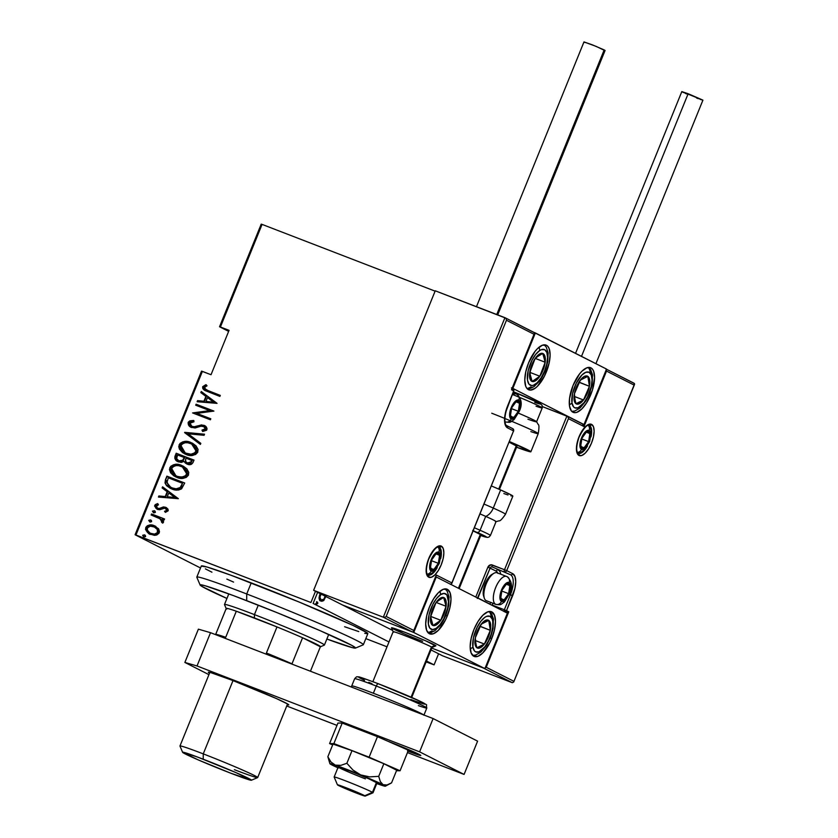 <?xml version="1.0" encoding="UTF-8"?>
<svg xmlns="http://www.w3.org/2000/svg" width="838" height="838" viewBox="0 0 838 838"><rect width="100%" height="100%" fill="white"/><g stroke="black" fill="none" stroke-linecap="round" stroke-linejoin="round"><path stroke-width="1.26" d="M201.529 371.129L135.086 534.759L200.523 567.986L135.086 534.759L135.945 535.011L202.387 371.381L211.029 374.722L229.057 330.34L220.404 327.009L262.074 224.395L435.1 291.142L262.074 224.395L220.404 327.009L229.057 330.34L211.029 374.722L201.529 371.129L202.387 371.381L135.945 535.011L310.929 602.512L135.086 534.759L201.529 371.129M313.119 603.444L317.623 592.351L313.119 603.444L388.989 641.971L313.119 603.444M438.588 653.776L434.084 664.869L426.511 661.025L434.084 664.869L426.154 661.894L434.084 664.869L438.588 653.776M320.828 593.063L319.089 597.368L320.504 600.877L321.886 601.265L323.835 600.448L326.034 595.923M316.534 601.694L316.774 603.025L317.791 603.412L317.55 602.093L316.764 602.323L316.848 604.125L317.843 603.287L317.508 602.072M261.215 224.144L219.546 326.757L228.638 331.377L219.546 326.757L220.404 327.009L219.546 326.757L261.215 224.144L262.074 224.395L261.215 224.144M315.497 591.272L310.929 602.512L315.497 591.272M158.413 528.642L153.176 525.311L150.285 524.976L147.394 525.709L145.896 527.291L145.519 529.417L148.588 533.586L154.433 535.356L156.8 534.958L158.969 533.282L159.482 531.659L158.717 529.082L154.276 525.677C150.945 524.148 148.106 524.777 145.76 527.573L149.593 534.173L155.742 535.231L159.23 532.769L158.413 528.642M151.552 513.966L151.144 514.961L160.666 519.11L161.881 520.555L161.472 522.032L162.624 523.132L163.316 522.587L163.567 521.425L162.237 519.246L164.154 519.989L164.562 518.994L151.552 513.966L164.541 519.036L151.552 513.966L151.144 514.961L159.901 518.586L162.624 523.132L163.462 522.325L162.237 519.246L164.154 519.989L164.562 518.994L151.552 513.966M165.275 508.331L166.982 510.426L164.531 511.264L165.358 512.385L168.228 510.541L167.925 509.064L166.154 507.545L163.452 506.927L159.45 508.467L157.502 508.184L156.287 506.372L158.455 504.759L157.523 503.607L155.25 504.644L154.611 506.079L156.905 509.095L159.681 509.734L164.646 508.163L166.563 509.556L166.165 510.677L164.531 511.264L165.358 512.385L168.124 510.845L165.62 507.304L163.452 506.927L159.199 508.519L157.513 508.184L156.381 505.974L158.455 504.759L157.523 503.607L154.768 505.387L157.502 509.357L159.681 509.734L163.976 508.163L165.746 508.561M165.463 479.713L165.002 482.971L166.573 485.673L170.334 488.334L175.404 489.947L178.609 490L181.364 488.952L184.716 483.002L166.909 476.141L165.463 479.713L167.359 476.361L165.463 479.713L169.988 488.166L171.748 488.942C175.048 490.534 178.337 490.471 181.637 488.743L184.716 483.002L166.909 476.141L184.695 483.055L167.359 476.361L165.463 479.713M176.21 453.243L174.765 458.229L177.708 461.549L181.301 462.429L184.004 461.382L185.376 463.089L188.885 464.556L191.41 464.315L193.128 462.283L194.007 460.104L176.21 453.243L193.987 460.156L176.21 453.243L174.953 456.322C174.587 459.172 175.771 461.036 178.536 461.906L184.004 461.382L187.272 464.126C189.765 465.289 191.713 464.671 193.128 462.283L194.007 460.104L176.21 453.243M184.695 432.335L200.376 444.433L200.816 443.344L188.079 433.78L204.084 435.31L204.524 434.22L184.59 432.586L200.376 444.433L200.816 443.344L188.079 433.78L204.084 435.31L204.524 434.22L184.695 432.335M195.715 405.204L209.71 410.61L192.583 412.925L210.38 419.786L210.788 418.791L196.752 413.375L213.92 411.081L196.113 404.209L195.715 405.204L209.71 410.61L192.583 412.925L210.38 419.786L210.788 418.791L196.752 413.375L213.92 411.081L196.113 404.209L195.715 405.204M208.442 390.833L204.608 388.518L204.744 387.062L207.028 385.805L205.897 384.663L202.628 386.915L202.869 388.685L204.263 390.099L219.881 396.395L220.289 395.4L206.012 389.785L204.514 387.439L207.028 385.805L205.897 384.663L202.712 386.653L205.101 390.571L219.881 396.395L220.289 395.4L208.442 390.833M217.052 403.361L201.267 391.514L200.827 392.603L205.886 396.395L203.917 401.245L197.569 400.637L197.129 401.716L217.052 403.361L201.267 391.514L200.827 392.603L205.886 396.395L203.917 401.245L197.569 400.637L197.129 401.716L217.052 403.361M191.923 426.479L190.006 423.159L193.997 421.786L193.484 420.466L188.11 422.645L188.487 424.971L190.928 427.202L195.086 427.977L200.921 426.217L203.529 426.353L205.226 428.428L204.126 429.768L201.958 430.135L202.67 431.497L206.577 430.229L207.028 428.543L206.221 426.898L201.644 424.887L194.5 426.772L191.556 426.301L190.383 425.306L190.006 423.159L191.829 421.954L193.997 421.786L193.484 420.466L189.849 420.886L188.361 422.08L188.634 422.656L193.934 420.697L191.012 420.886L188.194 422.436C188.026 425.023 189.189 426.731 191.682 427.548L200.921 426.217L204.126 426.647M184.685 453.861L179.081 444.873L184.465 453.746L186.026 454.437C190.603 456.605 194.542 455.788 197.831 451.996L192.352 443.155L187.733 441.616L182.914 441.804L180.013 443.417L178.735 446.56L179.416 449.074L182.527 452.572L186.78 454.709L190.718 455.474L195.537 454.521L197.642 452.394L198.051 449.461L196.092 445.921L192.572 443.271M175.393 476.759L169.779 467.772L175.173 476.644L176.724 477.335C181.301 479.504 185.24 478.687 188.54 474.895L183.051 466.054L178.431 464.514L173.623 464.702L170.711 466.316L169.444 469.458L170.596 472.768L173.885 475.911L178.243 477.849L183.051 478.32L186.235 477.419L188.351 475.293L188.749 472.36L186.801 468.809L183.281 466.169M178.347 498.683L162.562 486.836L162.122 487.926L167.181 491.717L165.212 496.567L158.864 495.96L158.424 497.049L178.347 498.683L162.562 486.836L162.122 487.926L167.181 491.717L165.212 496.567L158.864 495.96L158.424 497.049L178.347 498.683M154.318 510.719L152.432 511.149L153.511 512.709L155.25 512.521L155.156 511.295L154.318 510.719L152.432 511.149L153.511 512.709L155.397 512.29L154.58 510.834M150.578 519.927L148.693 520.356L149.772 521.917L151.51 521.739L151.416 520.503L150.578 519.927L148.693 520.356L149.772 521.917L151.657 521.498L150.84 520.042M144.513 534.864L142.628 535.283L143.707 536.854L145.445 536.666L145.351 535.44L144.513 534.864L142.628 535.283L143.707 536.854L145.592 536.435L144.775 534.979M365.818 638.619L387.02 646.8L365.818 638.619M205.32 390.676L202.712 386.653L206.347 384.893L203.404 386.444L203.32 388.926M204.713 390.33L205.394 390.718M197.642 401.769L197.569 400.637L204.367 401.465L206.337 396.625L200.827 392.603L201.686 391.828L201.277 392.823L206.337 396.625L204.367 401.465L198.009 400.857L197.642 401.769M207.95 397.841L214.015 402.387L205.959 401.433L207.51 397.61L214.015 402.387L207.95 397.841M196.176 405.383L196.113 404.209L213.9 411.123L196.563 404.44L196.176 405.383M197.202 413.605L210.767 418.843L197.202 413.605M193.044 413.103L210.16 410.83L193.044 413.103M192.112 426.563L194.468 427.055L192.143 426.605M197.705 425.861L194.028 426.825L197.705 425.861M203.529 426.353L205.561 429.077L204.137 430.124L202.398 430.365L205.121 428.857L201.958 430.135L202.67 431.497L206.892 429.685C207.038 427.443 206.022 425.997 203.854 425.327L201.329 425.149L204.776 425.756M204.545 425.641L203.854 425.327M205.561 429.077L203.969 426.584L205.268 427.495L205.561 429.077M190.938 427.212L191.682 427.548M191.158 427.317L188.634 422.656L188.927 425.201L191.368 427.432M205.268 427.495L205.635 428.228M204.954 425.851L201.329 425.149L194.94 427.003L192.279 426.668M200.408 444.35L184.59 432.586L200.408 444.35M190.792 442.454C186.266 440.348 182.359 441.144 179.081 444.873L179.521 445.093C182.799 441.375 186.706 440.568 191.232 442.684L190.792 442.454M192.688 443.323L189.734 442.181M186.602 441.678L184.968 441.731M183.386 442.024L181.794 442.632M180.673 443.417L179.185 446.79L180.348 450.111M180.453 443.637L179.919 444.318M179.269 445.931L179.185 446.79M179.479 448.435L179.866 449.304M181.176 451.179L183.627 453.243M192.028 444.203L196.008 447.775L196.689 450.184L196.102 452.195L191.996 454.416L185.638 453.117M186.277 453.421L186.874 453.672C190.582 455.38 193.767 454.678 196.427 451.567L195.987 451.347C193.316 454.447 190.132 455.149 186.434 453.442L185.198 452.897L180.924 445.533C183.553 442.454 186.717 441.762 190.394 443.459L191.672 444.025L196.427 451.567L191.902 444.14M186.497 463.791L187.272 464.126M186.717 463.896L184.004 461.382L186.738 463.906M177.729 461.549L178.536 461.906M177.949 461.665L174.953 456.322L176.65 453.463L175.205 458.459L178.159 461.769M175.53 459.339L176.043 460.104M178.724 460.827L183.365 460.397L183.983 458.156L182.914 460.177L178.934 460.91C176.87 460.114 176.231 458.606 177.028 456.417L177.625 454.94L184.695 457.716L182.956 460.795L179.877 461.309M187.419 463.026L191.221 461.769L187.649 463.121C185.659 462.387 185.041 460.973 185.795 458.878L186.078 458.197L192.227 460.628L190.655 463.33L187.754 463.205M187.649 463.121L185.669 461.539L185.669 459.203L186.078 458.197L191.776 460.397L190.216 463.1L187.639 463.152M178.934 460.91L176.64 458.554L177.625 454.94L184.245 457.496L182.506 460.565L178.934 460.942M181.49 465.352C176.965 463.246 173.057 464.043 169.779 467.772L170.229 467.992C173.508 464.273 177.415 463.466 181.94 465.582L181.49 465.352M183.396 466.221L180.432 465.08M177.31 464.577L175.676 464.629M174.084 464.922L172.492 465.53M171.381 466.316L169.884 469.689L171.057 473.009M171.151 466.536L170.617 467.216M169.967 468.83L169.884 469.689M170.177 471.333L170.564 472.203M171.884 474.067L174.335 476.141M182.726 467.101L186.706 470.673L187.398 473.082L186.685 474.245C184.025 477.346 180.84 478.048 177.132 476.34L177.583 476.571C181.28 478.268 184.465 477.576 187.136 474.465L184.014 477.042L178.19 476.78M176.975 476.319L176.389 476.047M177.583 476.571L175.907 475.795L171.622 468.432C174.252 465.352 177.415 464.661 181.092 466.357L182.38 466.923L187.136 474.465L182.6 467.038M170.219 488.271L165.903 479.933L165.369 482.384L166.06 484.668L170.774 488.554M171.046 487.465L172.597 488.177C175.331 489.497 178.012 489.35 180.641 487.726L182.485 483.296L180.201 487.507C177.562 489.13 174.88 489.277 172.157 487.946L170.816 487.36L166.888 482.678L168.333 477.838L182.485 483.296L181.259 486.972L178.745 488.795L174.576 488.784L170.847 487.36M158.937 497.091L158.864 495.96L165.662 496.798L167.631 491.948L162.122 487.926L162.97 487.15L162.572 488.156L167.631 491.948L165.662 496.798L159.304 496.19L158.937 497.091M169.245 493.163L175.31 497.709L167.244 496.766L168.805 492.933L175.31 497.709L169.245 493.163M166.982 510.426L165.725 508.551L166.982 510.426M156.832 509.054L157.502 509.357M157.953 509.588L154.768 505.387L157.973 503.837L155.208 505.618L155.816 508.153M157.837 508.341L159.649 508.75L163.452 506.927L166.469 507.702M166.259 507.598L165.62 507.304M166.605 507.765L163.902 507.158L159.649 508.75L157.942 508.404M156.79 509.001L157.355 509.315M153.951 512.94L152.432 511.149L154.768 510.95L152.945 511.243L153.501 512.709M162.383 521.76L161.912 522.263L162.75 523.059L161.472 522.032L162.383 521.76L159.545 518.376M151.605 515.14L151.992 514.197L151.605 515.14M159.712 518.46L161.807 519.979L162.446 521.508M150.212 522.147L148.693 520.356L151.029 520.157L149.133 520.576L149.981 522.043M150.012 520.021L149.29 520.346M149.813 534.277L146.2 527.804C148.546 525.007 151.385 524.368 154.726 525.897L155.596 526.274M155.889 526.421L152.485 525.3M151.332 525.196L147.823 525.939M147.834 525.939L145.927 529.029L147.299 532.287M146.084 530.245L146.472 531.124M149.017 533.806L150.023 534.393M155.124 527.259L158.131 530.485L157.554 533.198L154.108 534.403L149.908 533.052M150.452 533.377L151.029 533.638C148.357 532.779 147.132 530.957 147.362 528.191C149.143 526.013 151.311 525.51 153.867 526.662C156.549 527.531 157.806 529.365 157.628 532.151C155.795 534.298 153.595 534.791 151.029 533.638L151.479 533.858C154.045 535.021 156.245 534.518 158.078 532.371L158.078 532.371C158.246 529.585 156.989 527.762 154.307 526.893M153.867 526.662L157.314 529.417L157.408 532.591L154.58 534.12L150.222 533.272L147.258 530.066L147.572 527.751L150.348 526.18L154.862 527.123M144.146 537.085L142.628 535.283L144.964 535.094L143.141 535.388L143.696 536.844M205.959 401.433L207.51 397.61L213.575 402.167L205.959 401.433M186.434 453.442L183.072 451.493L181.06 448.906L180.715 446.214L182.181 443.878L185.313 442.726L187.911 442.778L191.577 443.983L194.688 446.319L196.249 449.964L194.929 452.803L190.896 454.248L186.434 453.442M177.132 476.34L173.78 474.392L171.769 471.804L171.413 469.112L172.89 466.776L176.011 465.624L178.62 465.666L182.286 466.881L185.387 469.217L186.947 472.862L185.627 475.701L181.595 477.147L177.132 476.34M182.485 483.296L180.201 487.507L176.2 488.816L172.157 487.946L168.815 486.04L166.898 482.227L168.333 477.838L182.485 483.296M167.244 496.766L168.805 492.933L174.859 497.489L167.244 496.766M323.018 599.882L322.221 600.458L323.238 600.846L325.951 596.572M320.315 593.723L319.624 595.043C318.786 598.468 319.163 600.458 320.734 601.003L321.006 601.129M320.734 601.003L323.238 600.846L319.718 600.616M320.87 600.877L323.416 599.463M325.196 596.195L324.819 597.672C323.458 599.956 322.221 600.741 321.143 600.008L319.027 598.154M320.912 599.809L321.143 600.008C319.938 599.579 319.666 598.039 320.326 595.399L319.603 595.116L320.326 595.399L321.059 594.1M319.163 598.531L321.143 600.008L319.906 597.18L321.247 593.87M317.55 602.093L316.492 602.752L316.743 604.083L317.791 603.412L315.727 603.685M316.219 603.685L316.848 602.124M325.217 595.891L323.877 599.191L321.143 600.008M355.438 648.099L363.231 644.82A89.865 3.457 -157.9 0 0 246.728 593.974L246.697 600.647A83.873 3.226 22.1 0 1 355.438 648.099A83.873 3.226 22.1 0 1 326.862 639.027L352.63 647.722L355.532 647.889L351.751 645.344L319.749 630.511L276.32 612.369L233.404 595.588L205.457 585.856L200.345 584.777L201.906 586.422L226.941 598.458A83.873 3.226 22.1 0 1 200.125 585.039A83.873 3.226 22.1 0 1 246.697 600.647L246.728 593.974A89.865 3.457 22.1 0 1 363.346 644.715L367.851 633.622A89.865 3.457 -157.9 0 0 251.232 582.881L246.728 593.974L251.232 582.881A89.865 3.457 -157.9 0 0 201.319 566.006L196.815 577.099A89.865 3.457 22.1 0 1 246.728 593.974A89.865 3.457 -157.9 0 0 196.825 577.246L200.125 585.039M344.596 626.73L358.769 631.58M364.729 633.319L367.599 633.758L367.285 632.9L352.913 625.378L299.239 602.082L230.513 575.067L207.049 567.022L201.329 566.142M205.383 568.866L211.92 572.186M226.857 579.1L233.593 582.096M302.581 637.749A50.919 1.959 22.1 0 1 320.441 646.768A50.919 1.959 22.1 0 1 320.367 646.779L316.565 644.233L302.581 637.749L320.367 646.779L310.437 671.238L320.367 646.779L302.581 637.749A50.919 1.959 -157.9 0 0 276.99 626.929A50.919 1.959 22.1 0 1 302.581 637.749L291.991 663.822L302.581 637.749M254.427 617.952A50.919 1.959 22.1 0 1 276.99 626.929L236.295 611.227L276.99 626.929L266.411 653.001A50.919 1.959 22.1 0 1 291.991 663.822A50.919 1.959 -157.9 0 0 266.411 653.001L276.99 626.929L236.295 611.227A50.919 1.959 22.1 0 1 254.427 617.952L254.438 614.61L254.427 617.952M320.441 646.768L324.337 645.124A53.915 2.074 -157.9 0 0 254.438 614.61A53.915 2.074 22.1 0 1 324.411 645.061L328.716 634.45M258.272 605.162L254.438 614.61L258.272 605.162M226.187 608.545A50.919 1.959 22.1 0 1 226.145 608.472A50.919 1.959 22.1 0 1 226.281 608.315L226.794 609.037M228.805 593.88L224.49 604.491A53.915 2.074 22.1 0 1 254.438 614.61A53.915 2.074 -157.9 0 0 224.5 604.575L226.145 608.472M226.281 608.315A50.919 1.959 22.1 0 1 236.295 611.227A50.919 1.959 -157.9 0 0 226.281 608.315L215.691 634.387A50.919 1.959 22.1 0 1 225.715 637.299L236.295 611.227L225.715 637.299A50.919 1.959 -157.9 0 0 215.691 634.387L226.281 608.315M251.39 780.23L257.622 777.601A41.942 1.613 -157.9 0 0 203.257 753.875L203.225 759.218A37.144 1.425 22.1 0 1 251.39 780.23A37.144 1.425 22.1 0 1 230.806 773.223L198.449 759.993L182.6 752.294L197.339 756.976L235.583 772.447L251.431 780.136L230.806 773.223A37.144 1.425 22.1 0 1 182.611 752.304A37.144 1.425 22.1 0 1 203.225 759.218L203.257 753.875A41.942 1.613 22.1 0 1 257.675 777.559A41.942 1.613 22.1 0 1 234.389 769.682M233.006 680.603L203.257 753.875L233.006 680.603M209.856 672.38L179.961 745.998A41.942 1.613 22.1 0 1 203.257 753.875A41.942 1.613 -157.9 0 0 179.971 746.071L182.611 752.304M422.614 641.321A23.967 0.922 22.1 0 1 391.514 627.788A23.967 0.922 22.1 0 1 404.817 632.281L392.027 628.217M447.241 616.024L445.785 615.469L447.241 616.024L445.313 620.267L438.264 630.396L433.424 633.738L429.339 633.696L426.615 630.281L425.683 624.006L426.678 615.825L429.454 606.995A23.967 9.93 -68.9 0 1 446.968 589.156A23.967 9.93 -68.9 0 1 447.241 616.024A23.967 9.93 -68.9 0 1 429.716 633.874A23.967 9.93 -68.9 0 1 429.454 606.995L433.581 598.845L438.431 592.634L443.271 589.282L447.356 589.324L450.069 592.738L451.001 599.013L450.016 607.194L447.241 616.024M491.717 638.608L490.261 638.053L491.717 638.608L489.79 642.851L482.74 652.98L477.901 656.322L473.805 656.28L471.092 652.865L470.16 646.59L471.155 638.409L473.92 629.579A23.967 9.93 -68.9 0 1 491.445 611.74A23.967 9.93 -68.9 0 1 491.717 638.608A23.967 9.93 -68.9 0 1 474.193 656.458A23.967 9.93 -68.9 0 1 473.92 629.579L478.048 621.429L482.898 615.218L487.737 611.866L491.833 611.908L494.546 615.322L495.478 621.597L494.483 629.778L491.717 638.608M507.419 613.133L436.263 577.005L413.742 632.47L484.898 668.609L507.419 613.133L484.898 668.609L431.759 648.099L484.898 668.609L413.742 632.47L342.533 604.994L392.613 630.427L342.533 604.994L413.742 632.47L436.263 577.005L507.419 613.133M435.718 576.795L436.263 577.005L435.718 576.795M435.571 645.836L425.694 640.819L404.817 632.281A23.967 0.922 22.1 0 1 435.917 645.815L435.917 645.815A23.967 0.922 22.1 0 0 435.278 645.302L431.455 647.009A20.971 0.807 22.1 0 1 431.989 647.481L435.886 645.847A23.967 0.922 -157.9 0 0 435.278 645.302L435.278 645.302A23.967 0.922 -157.9 0 0 410.788 634.628A23.967 0.922 -157.9 0 0 391.514 627.819L393.158 631.716A20.971 0.807 22.1 0 1 410.023 637.676A20.971 0.807 22.1 0 1 431.455 647.009L411.091 697.174L431.455 647.009A20.971 0.807 -157.9 0 0 410.4 637.823A20.971 0.807 -157.9 0 0 393.158 631.684L372.868 681.671M590.811 394.551A23.967 9.93 -68.9 0 1 573.297 412.401A23.967 9.93 -68.9 0 1 573.024 385.522L579.529 373.958L582.001 371.161L586.841 367.809L590.926 367.851L592.487 369.16L593.65 371.265L594.582 377.54L592.403 390.141L586.694 402.701L581.844 408.923L577.005 412.265L574.816 412.684L571.348 410.913L569.484 405.98L569.515 398.605L573.024 385.522A23.967 9.93 -68.9 0 1 590.549 367.683A23.967 9.93 -68.9 0 1 590.811 394.551L589.365 393.996L590.811 394.551M546.345 371.967A23.967 9.93 -68.9 0 1 528.82 389.817A23.967 9.93 -68.9 0 1 528.548 362.938L535.053 351.373L537.525 348.577L542.364 345.225L546.46 345.266L548.021 346.576L549.173 348.681L550.105 354.956L549.11 363.137L544.417 376.21L537.368 386.339L534.895 388.413L530.349 390.099L526.872 388.34L525.719 386.224L524.787 379.949L525.782 371.768L528.548 362.938A23.967 9.93 -68.9 0 1 546.072 345.099A23.967 9.93 -68.9 0 1 546.345 371.967L544.889 371.412L546.345 371.967M512.846 388.413L584.002 424.552L606.523 369.076L535.367 332.948L512.846 388.413L535.367 332.948L533.911 332.382L606.523 369.076L584.002 424.552L512.846 388.413M582.546 423.986L584.002 424.552L582.546 423.986M365.179 796.1L372.983 792.811A20.971 0.807 -157.9 0 0 372.449 792.339L364.802 795.754A14.979 0.576 22.1 0 1 365.179 796.1A14.979 0.576 22.1 0 1 352.62 791.585A14.979 0.576 22.1 0 1 337.85 785.133L351.95 791.323L365.19 796.037L348.011 788.495L337.85 785.133A14.979 0.576 22.1 0 1 337.452 784.839A14.979 0.576 22.1 0 1 349.498 789.092A14.979 0.576 22.1 0 1 364.802 795.754L372.449 792.339A20.971 0.807 22.1 0 1 373.004 792.79L377.372 782.043M376.503 782.357L372.449 792.339L376.503 782.357M411.72 697.446L432.02 647.46A20.971 0.807 -157.9 0 0 431.455 647.009L435.278 645.302A23.967 0.922 22.1 0 0 411.217 634.795A23.967 0.922 22.1 0 0 391.514 627.788A23.967 0.922 22.1 0 0 392.153 628.301M516.355 445.617L498.704 489.099L516.355 445.617M480.321 534.372L458.438 588.266L480.321 534.372M334.708 777.455A20.971 0.807 22.1 0 1 334.153 777.004A20.971 0.807 22.1 0 1 351.384 783.142A20.971 0.807 22.1 0 1 372.449 792.339A20.971 0.807 -157.9 0 0 351.017 782.996A20.971 0.807 -157.9 0 0 334.153 777.046L337.452 784.839M393.724 632.135A20.971 0.807 22.1 0 1 393.158 631.716M578.964 455.443A16.77 6.955 111.1 0 0 591.502 443.072A16.77 6.955 111.1 0 0 591.576 424.384A1.802 1.634 116.9 0 1 589.376 425.453A14.979 6.212 -68.9 0 1 590.968 436.923A14.979 6.212 -68.9 0 0 589.376 425.453L589.376 425.453A1.802 1.634 -63.1 0 0 591.576 424.384L593.482 426.772L594.132 431.161L593.44 436.891L591.502 443.072L588.611 448.78L585.217 453.128L581.823 455.474L578.964 455.443L577.068 453.054L576.408 448.655L577.11 442.935L579.048 436.755L581.928 431.046L585.333 426.699L588.716 424.353L591.576 424.384A16.77 6.955 111.1 0 0 579.048 436.755A16.77 6.955 111.1 0 0 578.964 455.443A1.802 1.634 -63.1 0 0 578.262 453.253A1.802 1.634 116.9 0 1 578.964 455.443M578.115 453.19A1.802 1.634 116.9 0 1 578.262 453.253L578.356 453.295A14.979 6.212 -68.9 0 0 587.49 445.952A14.979 6.212 -68.9 0 1 578.492 453.348M578.251 453.253L577.34 452.122C576.125 449.461 576.67 444.559 578.943 437.436C586.946 421.273 590.235 425.819 589.135 425.348A14.979 6.212 -68.9 0 1 589.376 425.453M442.59 655.808L431.015 649.932L442.59 655.808L512.28 682.698L442.59 655.808M634.596 383.972L633.905 383.176L634.492 384.537L513.694 682.006L512.28 682.698L483.369 668.012L512.28 682.698L513.694 682.006L634.094 385.082L606.513 371.087L583.992 426.552L568.426 418.644L506.718 570.626L512.72 573.674L514.961 576.492L515.726 581.666L514.909 588.412L506.54 610.682L508.771 611.813L486.239 667.278L513.82 681.284L486.239 667.278L484.846 668.043L486.239 667.278L508.771 611.813L505.901 612.547L508.771 611.813L506.54 610.682A1.802 1.634 116.9 0 1 504.905 611.855M567.19 416.193L582.473 423.955L583.992 426.552L606.513 371.087L634.094 385.082L634.492 384.537M567.494 416.434L542.437 406.619L566.907 416.057L504.518 569.704L491.037 564.791L487.905 567.137L475.764 597.054L487.905 567.137L490.104 568.07L477.943 598.018L489.947 604.114L490.649 602.386L489.947 604.114A1.802 1.634 116.9 0 1 489.895 604.24A1.802 1.634 -63.1 0 0 489.947 604.114L477.943 598.018L477.314 598.479L490.104 568.07A1.802 1.634 116.9 0 1 492.304 566.991L510.52 574.753A17.975 7.448 -68.9 0 1 510.426 594.781L509.347 594.362L510.426 594.781L504.35 609.75L492.136 605.046L492.87 603.245L492.136 605.046A1.802 0.744 111.1 0 0 492.042 605.329A1.802 0.744 -68.9 0 1 492.136 605.046L504.35 609.75L504.34 611.761L506.54 610.682L504.35 609.75L506.54 610.682L512.626 595.703L510.426 594.781L504.35 609.75A1.802 0.744 -68.9 0 0 504.12 611.457M500.789 574.187A17.975 7.448 111.1 0 0 498.306 570.039A17.975 7.448 -68.9 0 1 500.789 574.187M497.94 573.422L496.106 571.118L487.905 567.137A3.593 3.268 -63.1 0 1 492.315 564.99A1.802 0.744 111.1 0 0 492.304 566.991A1.802 0.744 -68.9 0 1 492.315 564.99L506.718 570.626L568.426 418.644L583.992 426.552L583.059 424.332M606.398 370.27L606.073 369.495L606.398 370.27M634.387 383.5L606.461 369.233L634.041 383.228M497.782 573.045A16.173 6.704 111.1 0 0 496.106 571.118A1.802 1.634 116.9 0 1 498.306 570.039A1.802 1.634 -63.1 0 0 496.106 571.118L490.104 568.07A1.802 1.634 116.9 0 1 492.304 566.991L510.52 574.753A17.975 7.448 -68.9 0 1 510.426 594.781L512.626 595.703A19.766 8.191 111.1 0 0 512.72 573.674A1.802 1.634 116.9 0 1 510.52 574.753A1.802 1.634 -63.1 0 0 512.72 573.674L506.718 570.626A1.802 1.634 116.9 0 1 504.507 571.705A1.802 1.634 -63.1 0 0 506.718 570.626L504.518 569.704A1.802 0.744 111.1 0 0 504.507 571.705A1.802 0.744 -68.9 0 1 504.518 569.704L566.907 416.057M568.311 417.837L567.986 417.062L568.311 417.837M441.301 546.104A16.77 6.955 111.1 0 0 428.773 558.475A16.77 6.955 111.1 0 0 428.689 577.173A1.802 1.634 -63.1 0 0 427.988 574.983A1.802 1.634 116.9 0 1 428.689 577.173L426.783 574.774L426.133 570.385L426.825 564.665L428.773 558.475L431.654 552.776L435.048 548.419L438.442 546.083L441.301 546.104L443.208 548.502L443.857 552.891L443.155 558.611L441.217 564.802L438.337 570.5L434.932 574.858L431.549 577.193L428.689 577.173A16.77 6.955 111.1 0 0 441.217 564.802A16.77 6.955 111.1 0 0 441.301 546.104A1.802 1.634 116.9 0 1 439.102 547.183A1.802 1.634 -63.1 0 0 441.301 546.104M439.102 547.183A14.979 6.212 -68.9 0 1 440.694 558.653A14.979 6.212 -68.9 0 0 439.102 547.183L439.102 547.183A14.979 6.212 -68.9 0 0 438.861 547.078C439.96 547.549 436.671 542.993 428.668 559.166C426.385 566.289 425.851 571.181 427.066 573.852L428.082 575.025A14.979 6.212 -68.9 0 0 437.206 567.672A14.979 6.212 -68.9 0 1 428.208 575.067M505.209 317.822L534.319 332.686M505.513 318.052L435.247 290.796L504.937 317.675L383.312 617.197L313.622 590.319L435.247 290.796L313.622 590.319L383.312 617.197L412.212 631.883L342.533 604.994L313.622 590.319L342.533 604.994L412.212 631.883L413.302 631.716L436.273 575.004L451.839 582.902L513.558 430.921L507.545 427.872L505.304 425.055L504.539 419.88L505.356 413.134L513.725 390.864L511.505 389.743L534.026 334.268L506.445 320.273L386.182 616.464L413.752 630.469L386.182 616.464L506.445 320.273L534.026 334.268L534.529 333.157L511.505 389.743L512.008 388.633L511.505 389.743L513.725 390.864A1.802 1.634 -63.1 0 0 512.877 388.612L512.259 388.308M506.341 319.456L506.005 318.681L506.341 319.456M534.529 333.157L534.424 333.723M385.543 616.925L384.778 617.229L385.543 616.925M383.993 617.323L384.778 617.229L383.993 617.323M504.937 317.675L383.312 617.197L412.212 631.883L413.302 631.716M513.704 390.917L512.877 388.612L513.725 390.864L512.866 390.623M513.526 430.973L451.724 583.625L450.31 584.316L451.389 584.149L451.839 582.902L436.273 575.004L413.637 631.192M507.786 405.938L513.725 390.864L507.639 405.843A19.766 8.191 111.1 0 0 507.545 427.872A1.802 1.634 -63.1 0 0 506.697 425.62A1.802 1.634 116.9 0 1 507.545 427.872L513.558 430.921A1.802 1.634 -63.1 0 0 512.699 428.668L506.969 425.756M451.724 583.625L451.389 584.149M512.699 428.668A1.802 1.634 116.9 0 1 513.558 430.921L451.703 583.677M516.826 401.842L516.239 401.517A8.988 3.729 -68.9 0 1 518.355 401.255L517.57 402.23L516.826 401.842L517.57 402.23L518.355 401.255L517.381 401.098L515.014 402.491L511.641 407.876L510.237 414.255L511.599 417.89L514.951 416.654L518.313 411.269L519.728 404.89L518.355 401.255A8.988 3.729 -68.9 0 1 519.57 403.214A8.988 3.729 -68.9 0 1 518.313 411.269A8.988 3.729 -68.9 0 1 513.725 417.628A8.988 3.729 -68.9 0 1 510.384 415.931A8.988 3.729 -68.9 0 1 511.641 407.876L510.384 415.931L513.725 417.628L518.313 411.269L519.57 403.214L517.57 402.23L519.57 403.214L518.313 411.269L513.725 417.628L510.384 415.931L511.641 407.876A8.988 3.729 -68.9 0 1 516.239 401.517L511.641 407.876L514.836 403.015L516.239 401.517L516.826 401.842M511.149 419A10.182 4.221 -68.9 0 1 511.201 407.656A10.182 4.221 -68.9 0 1 518.806 400.145A4.798 4.358 -63.1 0 0 516.543 394.132A4.798 4.358 116.9 0 1 518.806 400.145L519.969 401.591L520.367 404.262L518.764 411.489L514.951 417.596L512.887 419.021L511.149 419L509.996 417.544L509.598 414.883L511.201 407.656L515.014 401.549L517.067 400.124L518.806 400.145A10.182 4.221 -68.9 0 1 518.764 411.489A10.182 4.221 -68.9 0 1 511.149 419A4.798 4.358 116.9 0 1 505.283 421.87A4.798 4.358 -63.1 0 0 511.149 419M516.166 393.975A14.979 6.212 111.1 0 0 512.154 395.159A14.979 6.212 -68.9 0 1 516.302 394.028A14.979 6.212 -68.9 0 1 516.543 394.132M513.118 392.802L516.91 394.3C521.676 398.909 522.472 404.565 519.309 411.269L514.092 419.587C509.818 422.499 511.096 422.666 505.524 421.975A14.979 6.212 -68.9 0 1 505.283 421.87L505.283 421.87A14.979 6.212 -68.9 0 1 504.947 421.671M511.41 408.598L518.313 411.269L511.41 408.598M515.946 401.811L519.57 403.214L515.946 401.811M507.126 584.254L506.54 583.929A8.988 3.729 -68.9 0 1 508.666 583.657L507.87 584.641L507.126 584.254L507.87 584.641L508.666 583.657L507.681 583.499L505.314 584.903L501.952 590.287L500.537 596.666L501.91 600.301L505.251 599.065L508.624 593.671L510.028 587.291L508.666 583.657A8.988 3.729 -68.9 0 1 509.881 585.626A8.988 3.729 -68.9 0 1 508.624 593.671A8.988 3.729 -68.9 0 1 504.026 600.029A8.988 3.729 -68.9 0 1 500.695 598.342A8.988 3.729 -68.9 0 1 501.952 590.287L500.695 598.342L504.026 600.029L508.624 593.671L509.881 585.626L507.87 584.641L509.881 585.626L508.624 593.671L504.026 600.029L500.695 598.342L501.952 590.287A8.988 3.729 -68.9 0 1 506.54 583.929L501.952 590.287L505.146 585.416L506.54 583.929L507.126 584.254M506.477 576.387A14.979 6.212 111.1 0 0 495.478 588.035A14.979 6.212 111.1 0 0 495.583 604.271L486.124 600.626A14.979 6.212 -68.9 0 1 484.322 598.185A14.979 6.212 -68.9 0 1 485.967 584.526A14.979 6.212 -68.9 0 1 493.917 573.297A14.979 6.212 -68.9 0 1 497.384 572.888A14.979 6.212 111.1 0 0 497.144 572.783A14.979 6.212 111.1 0 0 486.082 584.233A14.979 6.212 111.1 0 0 486.124 600.626L495.583 604.271A4.798 4.358 -63.1 0 0 501.459 601.412A10.182 4.221 -68.9 0 1 501.501 590.057A10.182 4.221 -68.9 0 1 509.116 582.546A4.798 4.358 -63.1 0 0 506.843 576.544A4.798 4.358 116.9 0 1 509.116 582.546L510.269 584.002L510.667 586.673L509.064 593.901L505.251 600.008L503.198 601.422L501.459 601.412L500.296 599.956L499.909 597.285L501.501 590.057L505.324 583.95L507.378 582.536L509.116 582.546A10.182 4.221 -68.9 0 1 509.064 593.901A10.182 4.221 -68.9 0 1 501.459 601.412A4.798 4.358 116.9 0 1 495.583 604.271A14.979 6.212 -68.9 0 1 495.541 587.878A14.979 6.212 -68.9 0 1 506.602 576.439A14.979 6.212 -68.9 0 1 506.843 576.544M493.917 573.297L491.896 574.47A12.937 5.363 111.1 0 0 485.024 584.159A12.937 5.363 111.1 0 0 483.599 595.965L484.322 598.185M497.144 572.783L507.21 576.712C511.976 581.31 512.783 586.967 509.619 593.681L504.392 601.988C500.129 604.91 501.407 605.078 495.824 604.387A14.979 6.212 -68.9 0 1 495.583 604.271M483.694 596.227L483.327 590.717L485.223 583.657L488.732 577.403L492.681 574.093M501.721 591.01L508.624 593.671L501.721 591.01M506.257 584.222L509.881 585.626L506.257 584.222M587.113 432.188L586.527 431.863A8.988 3.729 -68.9 0 1 588.653 431.591L587.857 432.576L587.113 432.188L587.857 432.576L588.653 431.591L587.668 431.434L585.301 432.827L581.939 438.222L580.525 444.601L581.897 448.236L585.238 446.989L588.611 441.605L590.015 435.226L588.653 431.591A8.988 3.729 -68.9 0 1 589.868 433.55A8.988 3.729 -68.9 0 1 588.611 441.605A8.988 3.729 -68.9 0 1 584.013 447.963A8.988 3.729 -68.9 0 1 580.682 446.266A8.988 3.729 -68.9 0 1 581.939 438.222L580.682 446.266L584.013 447.963L588.611 441.605L589.868 433.55L587.857 432.576L589.868 433.55L588.611 441.605L584.013 447.963L580.682 446.266L581.939 438.222A8.988 3.729 -68.9 0 1 586.527 431.863L581.939 438.222L585.134 433.351L586.527 431.863L587.113 432.188M581.446 449.346A10.182 4.221 -68.9 0 1 581.488 437.991A10.182 4.221 -68.9 0 1 589.104 430.481A4.798 4.358 -63.1 0 0 588.182 425.337A4.798 4.358 116.9 0 1 589.104 430.481L590.256 431.937L590.654 434.597L589.051 441.836L585.238 447.932L583.185 449.357L581.446 449.346L580.284 447.89L579.896 445.219L581.488 437.991L585.312 431.884L587.365 430.47L589.104 430.481A10.182 4.221 -68.9 0 1 589.051 441.836A10.182 4.221 -68.9 0 1 581.446 449.346A4.798 4.358 116.9 0 1 577.508 452.447A4.798 4.358 -63.1 0 0 581.446 449.346M581.708 438.944L588.611 441.605L581.708 438.944M586.244 432.157L589.868 433.55L586.244 432.157M436.839 553.908L436.252 553.583A8.988 3.729 -68.9 0 1 438.368 553.321L437.583 554.306L436.839 553.908L437.583 554.306L438.368 553.321L437.394 553.164L435.027 554.557L431.654 559.941L430.25 566.32L431.612 569.955L434.964 568.719L438.326 563.335L439.741 556.956L438.368 553.321A8.988 3.729 -68.9 0 1 439.583 555.28A8.988 3.729 -68.9 0 1 438.326 563.335A8.988 3.729 -68.9 0 1 433.738 569.693A8.988 3.729 -68.9 0 1 430.397 567.996A8.988 3.729 -68.9 0 1 431.654 559.941L430.397 567.996L433.738 569.693L438.326 563.335L439.583 555.28L437.583 554.306L439.583 555.28L438.326 563.335L433.738 569.693L430.397 567.996L431.654 559.941A8.988 3.729 -68.9 0 1 436.252 553.583L431.654 559.941L434.849 555.081L436.252 553.583L436.839 553.908M431.161 571.066A10.182 4.221 -68.9 0 1 431.214 559.721A10.182 4.221 -68.9 0 1 438.819 552.211A4.798 4.358 -63.1 0 0 437.897 547.067A4.798 4.358 116.9 0 1 438.819 552.211L439.981 553.656L440.379 556.327L438.777 563.555L434.964 569.662L432.9 571.087L431.161 571.066L430.009 569.62L429.611 566.949L431.214 559.721L435.027 553.614L437.09 552.19L438.819 552.211A10.182 4.221 -68.9 0 1 438.777 563.555A10.182 4.221 -68.9 0 1 431.161 571.066A4.798 4.358 116.9 0 1 427.233 574.177A4.798 4.358 -63.1 0 0 431.161 571.066M431.423 560.664L438.326 563.335L431.423 560.664M435.959 553.876L439.583 555.28L435.959 553.876M476.246 645.208L476.895 647.784A14.979 6.212 -68.9 0 1 475.062 644.16L475.764 642.683L476.246 645.208L475.764 642.683L475.062 644.16L476.895 647.784L480.31 647.743L484.395 644.045L486.344 641.101L489.413 634.01L490.722 626.95L489.905 621.796L488.753 620.403L487.192 619.942L483.306 621.88L479.294 627.096L475.314 637.833L475.062 644.16A14.979 6.212 -68.9 0 1 475.314 637.833A14.979 6.212 -68.9 0 1 481.242 624.142A14.979 6.212 -68.9 0 1 488.753 620.403A14.979 6.212 -68.9 0 1 490.324 630.354A14.979 6.212 -68.9 0 1 484.395 644.045L490.324 630.354L488.753 620.403L481.242 624.142L475.314 637.833L475.764 642.683L475.314 637.833L481.242 624.142L488.753 620.403L490.324 630.354L484.395 644.045A14.979 6.212 -68.9 0 1 476.895 647.784L484.395 644.045L475.492 640.609L484.395 644.045L476.895 647.784L476.246 645.208M492.744 621.209A19.169 7.951 -68.9 0 1 484.835 646.831A19.169 7.951 -68.9 0 1 472.894 646.978A4.798 3.551 171 0 1 470.233 648.717A4.798 3.551 -9 0 0 472.894 646.978L473.449 637.728L477.157 627.264L480.803 621.367L484.752 617.397L486.658 616.349L489.958 616.307L492.157 618.978L492.744 621.209L492.765 627.065L491.267 633.989L488.481 640.923L484.835 646.831L478.98 651.838L475.691 651.88L474.423 650.875L472.894 646.978A19.169 7.951 -68.9 0 1 480.803 621.367A19.169 7.951 -68.9 0 1 492.744 621.209A4.798 3.551 -9 0 0 493.404 618.873A4.798 3.551 171 0 1 492.744 621.209M489.203 611.499A23.967 9.93 -68.9 0 1 491.162 616.422A4.798 3.551 171 0 1 493.404 618.873M475.691 636.733L480.122 626.258L490.324 630.354L480.153 626.426L475.691 636.733M575.35 401.151L575.989 403.727A14.979 6.212 -68.9 0 1 574.166 400.103L574.868 398.626L575.35 401.151L574.868 398.626L574.166 400.103L574.837 402.334L577.55 404.188L581.436 402.25L585.448 397.044L589.428 386.297L589.68 379.97L587.847 376.346L584.432 376.388L582.41 377.823L578.388 383.039L574.418 393.776L574.166 400.103A14.979 6.212 -68.9 0 1 574.418 393.776A14.979 6.212 -68.9 0 1 580.346 380.096A14.979 6.212 -68.9 0 1 587.847 376.346A14.979 6.212 -68.9 0 1 589.428 386.297A14.979 6.212 -68.9 0 1 583.499 399.988L589.428 386.297L587.847 376.346L580.346 380.096L574.418 393.776L574.868 398.626L574.418 393.776L580.346 380.096L587.847 376.346L589.428 386.297L583.499 399.988A14.979 6.212 -68.9 0 1 575.989 403.727L583.499 399.988L574.596 396.552L583.499 399.988L575.989 403.727L575.35 401.151M591.848 377.152A19.169 7.951 -68.9 0 1 583.939 402.774A19.169 7.951 -68.9 0 1 571.998 402.921A4.798 3.551 171 0 1 569.337 404.66A4.798 3.551 -9 0 0 571.998 402.921L572.553 393.671L576.261 383.207L581.876 375.036L585.762 372.292L589.051 372.25L591.261 374.921L592.047 379.886L591.293 386.402L587.585 396.877L583.939 402.774L578.084 407.781L574.784 407.823L573.517 406.818L571.998 402.921A19.169 7.951 -68.9 0 1 579.906 377.31A19.169 7.951 -68.9 0 1 591.848 377.152A4.798 3.551 -9 0 0 592.508 374.816A4.798 3.551 171 0 1 591.848 377.152M588.297 367.442A23.967 9.93 -68.9 0 1 590.256 372.365A4.798 3.551 171 0 1 592.508 374.816M574.784 392.676L579.226 382.212L589.428 386.297L579.247 382.369L574.784 392.676M536.708 357.271L535.032 358.674A14.979 6.212 -68.9 0 1 539.117 354.306L538.551 355.93L536.708 357.271L538.551 355.93L539.117 354.306L537.064 356.098L533.157 361.848L530.412 369.097L529.909 378.556L532.13 381.458L535.775 380.609L537.828 378.807L541.736 373.067L544.48 365.818L545.349 359.01L544.103 354.464L541.065 353.395L539.117 354.306A14.979 6.212 -68.9 0 1 542.762 353.458A14.979 6.212 -68.9 0 1 545.182 362.236A14.979 6.212 -68.9 0 1 539.861 376.231A14.979 6.212 -68.9 0 1 532.13 381.458A14.979 6.212 -68.9 0 1 529.71 372.68L532.13 381.458L539.861 376.231L545.182 362.236L542.762 353.458L538.551 355.93L542.762 353.458L545.182 362.236L539.861 376.231L532.13 381.458L529.71 372.68A14.979 6.212 -68.9 0 1 535.032 358.674L529.71 372.68L533.45 362.079L535.032 358.674L536.708 357.271M535.304 384.286A19.169 7.951 -68.9 0 1 527.552 374.136A19.169 7.951 -68.9 0 1 539.588 350.619A4.798 3.75 -124 0 0 538.876 347.351A4.798 3.75 56 0 1 539.588 350.619L541.484 349.635L544.731 349.739L546.868 352.547L547.57 357.617L546.743 364.184L544.49 371.255L541.17 377.739L537.273 382.662L533.418 385.271L531.68 385.564L528.935 384.087L527.479 380.075L528.16 370.721L531.962 360.277L535.639 354.464L539.588 350.619A19.169 7.951 -68.9 0 1 547.35 360.769A19.169 7.951 -68.9 0 1 535.304 384.286A4.798 3.75 56 0 1 533.911 386.695A4.798 3.75 -124 0 0 535.304 384.286M527.27 388.78L530.213 388.444L533.921 386.695A4.798 3.75 56 0 1 530.705 386.926A23.967 9.93 -68.9 0 1 526.997 388.486M530.224 370.909L534.235 360.33L530.224 370.909M529.805 372.355L539.861 376.231L529.805 372.355M535.314 358.423L545.182 362.236L535.314 358.423M437.614 601.328L435.928 602.731A14.979 6.212 -68.9 0 1 440.023 598.363L439.458 599.987L437.614 601.328L439.458 599.987L440.023 598.363L435.928 602.731L431.308 613.154L430.439 619.963L431.696 624.509L433.026 625.515L436.671 624.666L438.735 622.864L442.632 617.124L445.387 609.875L446.245 603.067L444.999 598.521L441.961 597.452L440.023 598.363A14.979 6.212 -68.9 0 1 443.658 597.515A14.979 6.212 -68.9 0 1 446.078 606.293A14.979 6.212 -68.9 0 1 440.767 620.288A14.979 6.212 -68.9 0 1 433.026 625.515A14.979 6.212 -68.9 0 1 430.617 616.737L433.026 625.515L440.767 620.288L446.078 606.293L443.658 597.515L439.458 599.987L443.658 597.515L446.078 606.293L440.767 620.288L433.026 625.515L430.617 616.737A14.979 6.212 -68.9 0 1 435.928 602.731L430.617 616.737L434.346 606.136L435.928 602.731L437.614 601.328M436.2 628.343A19.169 7.951 -68.9 0 1 428.448 618.193A19.169 7.951 -68.9 0 1 440.484 594.676A4.798 3.75 -124 0 0 439.772 591.408A4.798 3.75 56 0 1 440.484 594.676L444.109 593.398L446.864 594.886L448.477 601.674L447.639 608.241L443.836 618.695L440.16 624.509L436.2 628.343L432.576 629.621L429.831 628.144L428.386 624.132L429.056 614.778L432.858 604.334L436.535 598.51L440.484 594.676A19.169 7.951 -68.9 0 1 448.246 604.827A19.169 7.951 -68.9 0 1 436.2 628.343A4.798 3.75 56 0 1 434.807 630.752A4.798 3.75 -124 0 0 436.2 628.343M428.166 632.837L431.109 632.501L434.817 630.752A4.798 3.75 56 0 1 431.601 630.983A23.967 9.93 -68.9 0 1 427.893 632.543M431.12 614.966L435.142 604.387L431.12 614.966M430.701 616.412L440.767 620.288L430.701 616.412M436.21 602.48L446.078 606.293L436.21 602.48M491.759 413.228A38.946 1.498 22.1 0 1 538.153 433.466A38.946 1.498 22.1 0 1 530.852 431.601M536.351 421.493A32.954 1.267 -157.9 0 0 518.492 413.176A32.954 1.267 22.1 0 1 536.592 421.786A32.954 1.267 22.1 0 1 527.93 419.21M512.447 394.457A32.954 1.267 22.1 0 1 542.144 407.771A32.954 1.267 22.1 0 1 536.058 406.221M540.573 403.968L534.759 402.397A29.959 1.152 -157.9 0 0 538.268 402.565A29.959 1.152 -157.9 0 0 515.318 392.519M536.592 421.786L542.217 407.917A32.954 1.267 -157.9 0 0 520.063 397.6M509.41 441.563A38.946 1.498 22.1 0 1 530.873 451.766A38.946 1.498 22.1 0 1 516.554 447.23L530.873 451.713L509.41 441.563M530.873 451.766L538.237 433.644A38.946 1.498 -157.9 0 0 511.777 421.336M516.658 446.151L509.158 442.181A23.967 0.922 22.1 0 1 517.004 446.13L517.004 446.13M542.217 407.917L542.092 405.33L540.206 403.591L513.526 391.786L532.057 399.653M535.587 401.266L539.934 403.466M505.136 514.323A38.946 1.498 -157.9 0 0 493.278 508.079A11.983 7.772 114 0 1 485.705 516.386A32.954 1.267 22.1 0 1 495.436 521.624M490.104 535.534A32.954 1.267 -157.9 0 0 480.08 530.255A2.996 1.948 114 0 1 477.115 532.371A29.959 1.152 22.1 0 1 480.708 535.524L486.27 537.179L485.59 536.425L472.695 530.444M459.14 588.622L480.96 534.885A23.967 0.922 22.1 0 0 473.439 531.072L473.124 530.925A23.967 0.922 22.1 0 1 473.439 531.072L480.918 534.791M490.419 535.492L496.044 521.624A32.954 1.267 -157.9 0 0 485.705 516.386L480.08 530.255A32.954 1.267 22.1 0 1 490.419 535.492L488.889 537.106L487.245 537.399L480.698 535.524M505.503 514.27L512.856 496.138A38.946 1.498 -157.9 0 0 500.642 489.947L493.278 508.079A38.946 1.498 22.1 0 1 505.503 514.27C502.119 519.11 499.982 521.288 499.081 520.807L495.949 521.676M510.918 495.855L512.793 495.991L511.662 495.216L500.642 489.947A38.946 1.498 -157.9 0 0 491.393 485.935L500.642 489.947L493.278 508.079A38.946 1.498 22.1 0 0 484.029 504.067M503.848 493.53L507.985 494.954M474.402 527.772A32.954 1.267 22.1 0 1 480.08 530.255L485.705 516.386A32.954 1.267 -157.9 0 0 480.027 513.904M477.115 532.371A2.996 1.948 -66 0 0 480.08 530.255M485.705 516.386A11.983 7.772 -66 0 0 493.278 508.079M688.145 93.73L581.499 356.37L688.145 93.73L681.818 91.593L702.914 100.141L688.145 93.73M686.678 93.971L685.055 93.248M683.714 92.641L682.069 91.803M595.902 363.692L702.914 100.162L699.971 99.282M698.4 98.706L696.598 98.025M497.709 314.889L605.078 50.479L604.188 49.924L496.745 314.522L604.188 49.924L592.445 44.885L583.981 41.91L476.466 306.698M584.861 42.466L584.222 42.12M583.981 41.931L596.384 46.478L604.345 50.343M209.531 673.186A43.44 1.666 22.1 0 1 208.306 672.223A43.44 1.666 22.1 0 1 232.43 680.372L276.446 698.578L287.863 704.119L288.785 704.842L287.245 704.748A43.44 1.666 22.1 0 0 288.796 704.905L288.796 704.905A43.44 1.666 22.1 0 0 232.43 680.372L211.071 672.715L208.306 672.286L209.531 673.186M408.033 751.173A23.967 0.922 22.1 0 0 420.812 755.467L420.812 755.467A23.967 0.922 22.1 0 0 389.712 741.934L387.858 741.232A23.967 0.922 22.1 0 1 389.712 741.934L418.958 754.305L420.812 755.436L419.283 755.195L407.498 750.974M408.137 749.413L407.897 750.01L408.137 749.413M419.608 751.843L197.014 665.969L184.873 662.439L208.934 674.653L184.873 662.439L198.386 629.16L184.873 662.439L197.014 665.969L210.527 632.69L198.386 629.16L210.527 632.69L433.12 718.564L210.527 632.69L197.014 665.969L419.608 751.843L433.12 718.564L419.608 751.843L464.084 774.427L477.597 741.148L433.12 718.564L477.597 741.148L464.084 774.427L419.608 751.843M286.732 706.005L336.981 725.394L286.732 706.005M407.467 752.587L464.084 774.427L407.467 752.587M423.599 714.887A38.946 1.498 -157.9 0 0 373.36 693.246A38.946 1.498 22.1 0 1 423.599 714.887M410.871 699.531L410.903 699.541A35.95 1.383 -157.9 0 0 420.938 701.657A35.95 1.383 -157.9 0 0 378.525 683.829A2.996 1.247 111.1 0 0 378.472 683.808A2.996 1.247 111.1 0 0 376.283 686.039A38.946 1.498 22.1 0 1 426.731 707.848A38.946 1.498 22.1 0 1 418.382 705.617M354.746 678.906A38.946 1.498 22.1 0 1 376.283 686.039A2.996 1.247 -68.9 0 1 378.472 683.808L420.278 701.333C429.747 706.832 425.358 702.736 426.825 708.026A38.946 1.498 -157.9 0 0 376.283 686.039L373.36 693.246L376.283 686.039A38.946 1.498 -157.9 0 0 354.663 678.728L351.73 685.934A38.946 1.498 22.1 0 1 373.36 693.246A38.946 1.498 -157.9 0 0 351.824 686.113M415.868 701.364L425.17 704.077M424.405 703.47L419.199 700.83M414.957 698.892L391.22 688.846M384.736 686.259L372.826 681.661M367.861 679.838L358.559 677.135M359.334 677.733L364.54 680.372M368.772 682.321L372.02 683.756M354.663 678.728C356.108 677.052 357.009 676.413 357.376 676.811C360.508 677.701 352.054 673.941 378.472 683.808A2.996 1.247 -68.9 0 1 378.525 683.829M379.97 784.703L379.981 784.714A29.959 1.152 22.1 0 1 376.754 783.561L382.641 785.196M365.41 778.869A20.971 0.807 22.1 0 1 338.206 767.021A20.971 0.807 22.1 0 1 349.855 770.96L368.112 778.429L376.754 782.818M377.603 783.446L384.579 786.138L385.386 786.138L383.071 784.724A29.959 1.152 22.1 0 1 385.354 786.212L391.566 782.87L396.688 770.237L391.566 782.87L387.009 784.965L383.071 784.724L380.316 781.561L378.724 776.355L383.856 763.711L396.688 770.237L383.856 763.711L378.724 776.355L369.642 776.878L360.717 774.93L353.008 770.059L346.869 763.282L352.002 750.649L383.856 763.711L352.002 750.649L346.869 763.282L340.856 765.356L335.284 765.115L330.926 761.941L327.857 756.724L332.99 744.092L352.002 750.649L332.99 744.092L327.857 756.724L329.449 761.941M337.892 767.786A29.959 1.152 22.1 0 1 332.194 765.104A29.959 1.152 22.1 0 1 329.879 763.68A29.959 1.152 22.1 0 1 335.284 765.115A29.959 1.152 22.1 0 1 360.717 774.93A29.959 1.152 22.1 0 1 383.071 784.724L340.312 766.917L329.879 763.69L338.384 768.006M334.153 777.004L338.206 767.021L349.855 770.96A20.971 0.807 22.1 0 1 377.058 782.807L377.058 782.807M390.131 783.687L387.009 784.965L383.071 784.724L380.316 781.561L378.724 776.355L369.642 776.878L360.717 774.93L353.008 770.059L346.869 763.282L340.856 765.356L335.284 765.115L330.926 761.941L327.857 756.724L329.879 763.68M385.354 786.212A29.959 1.152 22.1 0 1 379.981 784.714L379.981 784.714M396.489 770.74L400.082 770.761L408.41 750.24L400.082 770.761L369.118 757.185L377.456 736.665L408.41 750.24L377.456 736.665L369.118 757.185L333.88 743.589L342.208 723.068L377.456 736.665L342.208 723.068L333.88 743.589L329.596 743.568L337.934 723.047L342.208 723.068L337.934 723.047L329.596 743.568L332.655 744.909L329.596 743.568L333.88 743.589L369.118 757.185L400.082 770.761L396.489 770.74M257.675 777.559L287.57 703.941M499.427 489.413L517.444 445.041M535.283 401.119L535.723 400.03M354.558 726.745L354.181 727.688M634.513 384.485L513.673 682.059M567.054 416.119L582.62 424.018M533.974 332.414L505.073 317.738M511.924 389.136L534.445 333.671M513.013 388.675L511.452 387.889M436.137 575.779L413.605 631.244M507.786 405.927C501.857 422.603 506.854 426.741 506.833 425.683L512.846 428.731L513.694 431.015M505.524 421.975L504.958 421.755M495.824 604.387L486.365 600.731M588.266 425.316L590.455 428.145L591.345 431.989L589.606 441.605L584.379 449.922L581.153 452.132L577.686 452.74M437.991 547.046L440.17 549.875L441.071 553.709L439.322 563.335L434.105 571.652L430.868 573.862L427.411 574.459M472.642 655.421L475.775 655.033L481.012 652.006L486.71 645.061L490.586 637.226L493.027 628.825L493.414 618.894L491.613 613.772L489.602 611.457M571.746 411.364L574.878 410.976L580.106 407.949L585.814 401.004L589.69 393.169L592.131 384.778L592.508 374.837L590.717 369.715L588.705 367.4M533.921 386.695L539.588 381.018L542.731 376.011L545.213 370.616L547.706 361.922L548.136 352.966L546.282 347.194L544.229 344.816M434.817 630.752L440.484 625.075L443.627 620.068L446.109 614.663L448.602 605.979L449.032 597.012L447.178 591.251L445.125 588.873M538.237 433.644C539.19 427.809 539.169 424.761 538.195 424.489L536.55 421.671M575.538 353.343L681.818 91.593M426.825 708.026L423.892 715.243M351.73 685.934L351.51 687.076"/></g></svg>

